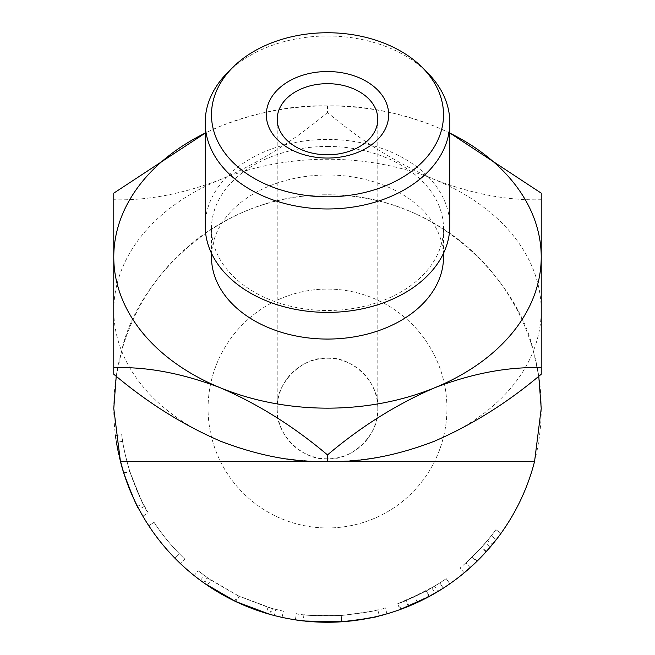 <?xml version="1.0" encoding="UTF-8"?>
<svg xmlns="http://www.w3.org/2000/svg" width="655" height="655" viewBox="0 0 655 655"><rect width="100%" height="100%" fill="white"/><g stroke="black" fill="none" stroke-linecap="round" stroke-linejoin="round"><path stroke-width="0.49" stroke-dasharray="3.27 2.46" d="M113.773 193.151L113.773 199.734C147.047 200.757 182.663 194.011 220.637 179.486A213.727 151.125 180 0 1 327.5 159.239A213.727 151.125 180 0 1 434.363 179.486C471.895 193.913 507.519 200.659 541.226 199.734L541.226 374.234M449.805 132.973L434.363 126.145C396.832 111.71 361.208 104.964 327.5 105.897L327.5 112.48C360.774 140.669 396.39 163.005 434.363 179.486A213.727 151.125 180 0 1 541.226 310.364A213.727 151.125 180 0 1 533.35 351.023L538.77 376.232M227.637 72.558A122.305 86.485 180 0 1 327.5 36A122.305 86.485 180 0 1 427.363 72.558M327.5 146.442A116.017 82.039 180 0 1 443.517 228.472A116.017 82.039 180 0 1 327.5 310.511A116.017 82.039 180 0 1 211.483 228.472A116.017 82.039 180 0 1 327.5 146.442M449.805 225.91A122.305 86.485 0 0 0 327.5 139.425A122.305 86.485 0 0 0 205.195 225.91M446.939 408.523A119.439 119.439 0 0 0 327.5 289.084A119.439 119.439 0 0 0 208.061 408.523A119.439 119.439 0 0 0 327.5 527.955A119.439 119.439 0 0 0 446.939 408.523A119.439 119.439 0 0 0 327.5 289.084A119.439 119.439 0 0 0 208.061 408.523A119.439 119.439 0 0 0 327.5 527.955A119.439 119.439 0 0 0 446.939 408.523M327.5 358.236C352.382 355.984 380.039 383.642 377.788 408.523A50.288 50.288 0 0 0 327.5 358.236A50.288 50.288 0 0 0 277.212 408.523C274.961 383.642 302.618 355.984 327.5 358.236M327.5 458.811C302.618 461.063 274.961 433.405 277.212 408.523A50.288 50.288 0 0 0 327.5 458.811A50.288 50.288 0 0 0 377.788 408.523C380.039 433.405 352.382 461.063 327.5 458.811M443.517 257.022A116.017 82.039 0 0 0 327.5 174.991A116.017 82.039 0 0 0 211.483 257.022M116.467 442.346L122.673 441.355C123.811 449.395 126.202 459.458 129.854 471.518C137.894 492.953 142.79 504.546 144.55 506.307C142.749 504.506 137.796 492.74 129.698 471.019C126.145 459.212 123.803 449.322 122.673 441.355L116.467 442.346L115.485 435.509L116.467 442.346C117.638 450.64 120.102 460.997 123.869 473.426C132.146 495.508 137.19 507.461 139.007 509.271L138.934 509.123M119.292 456.789L117.63 448.962M117.425 447.864L117.016 445.629M115.485 435.509L121.715 434.715C122.69 444.188 125.342 456.273 129.682 470.97C134.128 484.34 138.598 495.188 143.077 503.507L148.292 512.996C145.959 511.154 139.769 497.178 129.715 471.068C125.342 456.257 122.681 444.139 121.715 434.715L122.673 441.355L121.715 434.715L115.485 435.509C116.484 445.261 119.218 457.714 123.689 472.861C128.274 486.64 132.875 497.816 137.493 506.38L142.757 516.001M144.55 506.307L139.007 509.271L134.987 501.362M133.268 497.702L129.403 488.761M125.801 479.223L125.162 477.364M124.024 473.909L123.68 472.828M123.59 472.55L122.968 470.527M122.911 470.364L122.198 467.94M120.807 462.897L118.784 454.537M117.482 448.176L117.18 446.538M116.999 445.515L115.976 439.12M180.583 563.742A213.727 213.727 0 0 1 148.791 525.76L154.048 522.313A207.439 207.439 0 0 0 179.437 553.811A207.439 207.439 0 0 1 154.048 522.313L148.791 525.76L154.048 522.313A207.439 207.439 0 0 0 179.437 553.811A207.439 207.439 0 0 1 154.048 522.313L148.791 525.76A213.727 213.727 0 0 0 174.951 558.216A213.727 213.727 0 0 1 148.791 525.76A213.727 213.727 0 0 0 174.951 558.216A213.727 213.727 0 0 1 148.791 525.76A213.727 213.727 0 0 0 180.583 563.742L184.906 559.182A207.439 207.439 0 0 1 154.048 522.313A207.439 207.439 0 0 0 184.906 559.182L180.583 563.742M236.48 601.896L266.233 613.285L268.034 607.259L239.157 596.214L236.48 601.896A213.727 213.727 0 0 1 234.867 601.134L207.365 585.292L200.495 580.42A213.727 213.727 0 0 1 194.199 575.589L203.533 582.623A213.727 213.727 0 0 0 204.466 583.286L208.085 578.144A207.439 207.439 0 0 1 207.176 577.505L203.533 582.623M266.233 613.285L274.339 615.536A213.727 213.727 0 0 0 282.076 617.37L270.793 614.587A213.727 213.727 0 0 1 269.704 614.292L271.407 608.233L238.428 595.87L235.726 601.544M344.366 621.587L341.812 621.767M338.856 621.947L337.89 621.996M333.239 622.176L332.642 622.184M309.201 621.464L308.456 621.399M296.15 619.941L295.389 619.827C297.845 621.284 313.18 621.939 341.37 621.8C369.363 618.287 384.567 615.626 386.982 613.809L386.802 613.858M378.598 616.052L376.641 616.527M376.502 616.56L373.391 617.264M356.083 620.326L346.585 621.399M437.818 591.58A213.727 213.727 0 0 0 449.821 583.785A213.727 213.727 0 0 1 434.985 593.258L431.825 587.822L414.664 596.762L398.764 603.337C401.294 602.87 410.488 598.719 426.348 590.9L397.732 603.713L399.861 609.625A213.727 213.727 0 0 0 408.974 606.112L437.818 591.58L434.576 586.192L406.575 600.299A207.439 207.439 0 0 1 397.732 603.713M429.099 596.558L424.473 598.981M421.673 600.381L421.263 600.586M420.723 600.848L420.019 601.184M417.538 602.363L414.664 596.762M417.022 602.6L415.786 603.165M415.647 603.222L413.993 603.967M412.715 604.524L412.126 604.786M401.155 609.158L400.925 609.24C403.529 608.757 413.002 604.483 429.344 596.427L426.348 590.9M485.576 542.848A207.439 207.439 0 0 0 495.9 529.658L501.001 533.326L495.9 529.658A207.439 207.439 0 0 1 491.307 535.798L496.269 539.654A213.727 213.727 0 0 0 501.001 533.326A213.727 213.727 0 0 1 490.366 546.917L485.576 542.848L472.304 557.061L460.154 568.008L472.795 556.578L487.492 540.563A207.439 207.439 0 0 0 491.307 535.798L481.712 547.269L465.959 562.997L481.269 547.76A207.439 207.439 0 0 0 491.307 535.798L496.269 539.654A213.727 213.727 0 0 1 492.339 544.567L487.492 540.563M486.346 551.518L483.889 554.195M482.006 556.201L481.572 556.652M472.304 557.061L476.693 561.564L475.194 563.013M464.42 572.634L477.2 561.065L492.339 544.567M541.226 408.523A213.727 213.727 0 0 1 327.5 622.25A213.727 213.727 0 0 1 113.773 408.523A213.727 213.727 0 0 1 327.5 194.797A213.727 213.727 0 0 1 541.226 408.523M541.226 193.151L541.226 199.734M449.805 133.088A213.727 151.125 0 0 0 434.363 126.145A213.727 151.125 0 0 0 327.5 105.897C294.226 104.866 258.61 111.612 220.637 126.145L206.03 132.58M113.773 374.234L113.773 310.364A213.727 151.125 180 0 1 220.637 179.486C258.168 163.267 293.792 140.931 327.5 112.48M116.23 376.232L121.65 351.023C134.864 286.89 212.76 193.806 327.5 194.797C442.24 193.806 520.135 286.89 533.35 351.023A213.727 151.125 180 0 1 434.363 441.241A213.727 151.125 180 0 1 327.5 461.488L327.5 461.488A213.727 151.125 180 0 1 220.637 441.241A213.727 151.125 180 0 1 121.65 351.023A213.727 151.125 180 0 1 113.773 310.364L113.773 199.734M327.5 105.897L327.5 105.897A213.727 151.125 0 0 0 220.637 126.145A213.727 151.125 0 0 0 205.195 133.088M123.869 473.426L129.854 471.518M123.705 472.91L129.698 471.019M123.689 472.861L129.682 470.97M137.493 506.38L143.077 503.507M142.855 516.165L148.292 512.996M123.721 472.959L129.715 471.068M174.951 558.216L179.437 553.811L174.951 558.216M239.157 596.214A207.439 207.439 0 0 1 237.593 595.469L234.867 601.134M200.495 580.42L204.229 575.36L210.902 580.093L207.365 585.292M210.902 580.093L237.593 595.469M204.229 575.36A207.439 207.439 0 0 1 198.121 570.677L194.199 575.589M207.176 577.505L198.121 570.677M238.428 595.87L208.085 578.144M282.076 617.37L283.41 611.221L272.464 608.528L270.793 614.587M272.464 608.528A207.439 207.439 0 0 1 271.407 608.233M283.41 611.221A207.439 207.439 0 0 1 275.902 609.445L274.339 615.536M268.034 607.259L275.902 609.445M295.389 619.827L296.33 613.612C298.705 615.02 313.581 615.667 340.96 615.528C368.135 612.122 382.888 609.535 385.238 607.766C383.191 609.437 368.667 612.007 341.648 615.479C313.868 615.684 298.762 615.061 296.33 613.612M341.37 621.8L340.96 615.528M386.982 613.809L385.238 607.766M342.074 621.751L341.648 615.479M377.837 609.764C375.708 611.017 363.517 612.933 341.271 615.504C363.631 612.908 375.823 610.992 377.837 609.764L379.204 615.905M303.928 614.619C306.245 615.594 318.698 615.896 341.271 615.504C318.551 615.888 306.098 615.594 303.928 614.619L303.216 620.866C305.598 621.873 318.428 622.176 341.689 621.775C364.729 619.106 377.28 617.133 379.36 615.864M341.271 615.504L341.689 621.775L341.271 615.504M304.706 621.03L303.216 620.866M400.925 609.24L398.764 603.337M408.974 606.112L406.575 600.299M431.825 587.822A207.439 207.439 0 0 0 446.227 578.627L449.821 583.785L446.227 578.627A207.439 207.439 0 0 1 439.857 582.901L443.263 588.182L439.857 582.901A207.439 207.439 0 0 1 434.576 586.192M426.405 590.867L405.912 600.569L426.077 591.047A207.439 207.439 0 0 0 439.857 582.901L426.405 590.867L429.402 596.394M408.753 606.202L408.286 606.391L405.912 600.569M443.263 588.182L439.857 582.901L443.263 588.182A213.727 213.727 0 0 1 429.066 596.574L426.077 591.047M408.286 606.391L429.066 596.574M464.174 572.838L460.154 568.008M477.2 561.065L472.795 556.578M470.511 567.353L470.151 567.68L465.959 562.997M474.744 563.439L473.999 564.143M486.387 551.469L481.712 547.269M496.269 539.654L491.307 535.798L496.269 539.654A213.727 213.727 0 0 1 485.928 551.977L481.269 547.76M470.151 567.68L485.928 551.977M277.212 119.235L277.212 408.523M443.517 228.472L443.517 253.28M211.483 228.472L211.483 253.28M377.788 119.235L377.788 408.523"/><path stroke-width="0.98" d="M206.03 132.58L113.773 193.151L113.773 257.022A213.727 151.125 0 0 0 220.637 387.907A213.727 151.125 0 0 0 327.5 408.155A213.727 151.125 0 0 0 434.363 387.907C471.895 373.473 507.519 366.726 541.226 367.66L541.226 374.234C507.952 402.432 472.337 424.767 434.363 441.241C396.832 455.675 361.208 462.422 327.5 461.488C294.226 462.52 258.61 455.774 220.637 441.241C183.105 425.029 147.481 402.694 113.773 374.234L113.773 367.66C147.047 366.628 182.663 373.375 220.637 387.907C258.168 404.119 293.792 426.454 327.5 454.914C360.774 426.716 396.39 404.381 434.363 387.907A213.727 151.125 0 0 0 541.226 257.022L541.226 193.151L449.805 132.973M327.5 196.819A116.017 82.039 0 0 0 430.531 152.5A116.017 82.039 0 0 0 422.229 67.424A116.017 82.039 0 0 0 327.5 32.75A116.017 82.039 0 0 0 232.771 67.424A116.017 82.039 0 0 0 224.469 152.5A116.017 82.039 0 0 0 327.5 196.819M422.229 67.424L427.363 72.558A122.305 86.485 180 0 1 449.805 122.485A122.305 86.485 180 0 1 327.5 208.97A122.305 86.485 180 0 1 205.195 122.485A122.305 86.485 180 0 1 227.637 72.558L232.771 67.424M205.195 122.485L205.195 225.91A122.305 86.485 0 0 0 327.5 312.394A122.305 86.485 0 0 0 449.805 225.91L449.805 122.485M327.5 158.043A61.177 43.255 180 0 1 266.323 114.789A61.177 43.255 180 0 1 327.5 71.526A61.177 43.255 180 0 1 388.677 114.789A61.177 43.255 180 0 1 327.5 158.043M327.5 83.668A50.288 35.558 0 0 0 277.212 119.235A50.288 35.558 0 0 0 327.5 154.793A50.288 35.558 0 0 0 377.788 119.235A50.288 35.558 0 0 0 327.5 83.668M211.483 253.28L211.483 257.022A116.017 82.039 0 0 0 327.5 339.061A116.017 82.039 0 0 0 443.517 257.022L443.517 253.28M142.757 516.001L139.007 509.271C137.149 507.412 132.04 495.295 123.705 472.91L119.292 456.789M117.63 448.962L117.425 447.864M117.016 445.629L116.418 442.043M115.501 435.649L115.976 439.12M134.987 501.362L133.268 497.702M129.403 488.761L125.801 479.223M125.162 477.364L124.024 473.909M122.198 467.94L120.807 462.897M118.784 454.537L117.482 448.176M117.18 446.538L116.999 445.515M269.704 614.292L235.726 601.544L204.466 583.286M341.812 621.767L338.856 621.947M337.89 621.996L333.239 622.176M332.642 622.184L309.201 621.464M308.456 621.399L296.15 619.941M386.802 613.858L378.598 616.052M373.391 617.264L356.083 620.326M346.585 621.399L344.366 621.587M434.985 593.258L429.099 596.558M424.473 598.981L421.673 600.381M421.263 600.586L420.723 600.848M420.019 601.184L417.538 602.363M413.993 603.967L412.715 604.524M412.126 604.786L401.155 609.158M429.344 596.427L399.861 609.625M490.366 546.917L486.346 551.518M483.889 554.195L482.006 556.201M481.572 556.652L476.693 561.564M475.194 563.013L464.42 572.634M538.77 376.232L541.226 408.523L534.562 461.488A213.727 213.727 0 0 1 120.438 461.488L113.773 408.523L116.23 376.232M327.5 454.914L327.5 461.488L120.438 461.488M541.226 367.66L541.226 257.022A213.727 151.125 0 0 0 449.805 133.088M205.195 133.088A213.727 151.125 0 0 0 113.773 257.022L113.773 367.66M327.5 461.488L534.562 461.488M379.36 615.864C377.165 617.149 364.606 619.122 341.689 621.775L304.706 621.03M443.263 588.182L429.402 596.394L408.286 606.391M496.269 539.654L486.387 551.469L474.744 563.439M473.999 564.143L470.511 567.353"/></g></svg>
